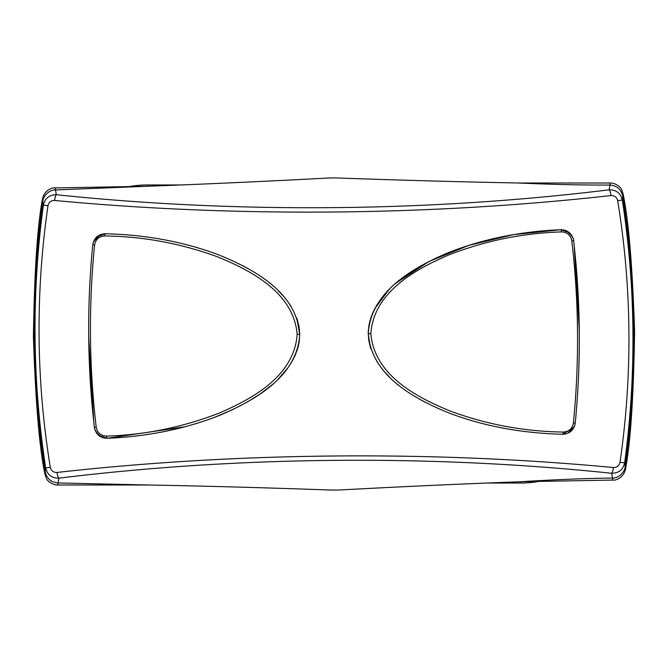 <?xml version="1.0" encoding="UTF-8"?>
<svg xmlns="http://www.w3.org/2000/svg" width="668" height="668" viewBox="0 0 668 668"><rect width="100%" height="100%" fill="white"/><g stroke="black" fill="none" stroke-linecap="round" stroke-linejoin="round"><path stroke-width="1" d="M617.683 200.659C631.895 287.758 632.663 374.965 620.004 462.298C619.169 465.813 616.965 467.558 613.408 467.533C432.146 450.457 237.925 452.178 56.997 472.46C53.44 472.543 51.211 470.84 50.317 467.341C36.105 380.242 35.337 293.035 47.996 205.702C48.831 202.187 51.035 200.442 54.592 200.467C235.854 217.543 430.075 215.822 611.003 195.54C614.56 195.457 616.789 197.16 617.683 200.659L622.317 200.024A29124.391 5123.476 -10.6 0 0 622.793 196.283C621.131 189.303 616.848 185.554 609.951 185.044C577.62 185.22 544.378 184.134 517.032 182.957C459.141 181.855 398.746 180.176 335.854 177.913L329.382 177.964C266.532 181.345 206.178 184.092 148.313 186.222L55.461 189.946C49.766 189.603 43.27 195.44 42.81 201.41L42.476 199.081C44.564 188.952 53.958 187.324 55.077 187.925L147.436 186.272M573.386 239.261L573.637 240.68L571.775 240.739C570.564 235.078 567.124 232.13 561.462 231.905A2.48 0.576 -92.3 0 0 560.803 229.7C519.428 231.504 481.511 239.336 447.051 253.197C407.655 270.139 370.732 293.845 368.235 333.699C371.433 373.487 408.774 396.541 448.428 412.774C483.139 426.034 521.199 433.198 562.606 434.267C569.67 433.874 573.887 430.134 575.248 423.061C581.177 362.215 580.634 301.418 573.637 240.68C572.142 233.633 567.867 229.976 560.803 229.7L565.17 230.318L569.295 232.606L560.803 229.7L513.567 234.635L468.861 245.34L429.04 261.447L396.483 282.748M93.244 242.501L92.752 244.939L94.605 244.956C88.552 305.727 89.094 366.498 96.225 427.261C97.436 432.922 100.876 435.87 106.538 436.095A2.48 0.576 87.7 0 0 107.197 438.3C148.572 436.496 186.489 428.664 220.949 414.803C260.353 397.861 297.268 374.147 299.765 334.301C296.567 294.513 259.217 271.45 219.572 255.226C184.861 241.966 146.801 234.802 105.394 233.733C98.33 234.126 94.113 237.866 92.752 244.939C86.823 305.785 87.366 366.582 94.363 427.32C95.858 434.367 100.133 438.024 107.197 438.3L102.83 437.682L98.705 435.394L107.197 438.3L184.618 426.86M566.163 230.685L572.017 235.846M577.77 287.716L579.29 331.311M574.33 426.685L568.059 433.148M565.212 434.058L564.794 434.125M93.629 420.723L89.871 373.88L88.71 336.154L90.28 381.027M101.736 437.273L96 432.188M279.708 377.554L286.205 370.072M290.555 363.91L293.277 359.217M294.905 355.935L295.598 354.366M93.67 241.315L100.041 234.81M611.003 195.54A6.212 1.453 83.2 0 0 609.124 189.829C429.641 211.898 236.213 213.61 56.362 194.722A6.212 1.453 95.8 0 0 54.592 200.467M517.9 182.999L610.293 183.007L609.951 185.044A31301.394 5098.502 -18.3 0 1 609.124 189.829C616.205 189.754 620.605 193.152 622.317 200.024C635.702 287.524 636.479 375.132 624.638 462.849C623.052 469.754 618.718 473.228 611.637 473.278A6.212 1.453 -84.2 0 0 613.408 467.533M47.996 205.702L43.362 205.151C31.521 292.868 32.298 380.476 45.683 467.976A29124.424 5123.535 169.4 0 0 45.207 471.717C31.229 381.737 30.436 291.632 42.81 201.41A29124.424 5123.535 9.6 0 0 43.362 205.151C44.948 198.246 49.282 194.772 56.362 194.722A31302.346 5098.735 17.3 0 1 55.461 189.946L55.077 187.925M150.066 485.001L57.707 484.993C52.204 485.21 46.635 480.217 46.434 478.422L44.906 474.063L45.207 471.717C46.869 478.697 51.152 482.446 58.049 482.956A31302.338 5098.735 -18.3 0 1 58.876 478.171C51.795 478.246 47.395 474.848 45.683 467.976L50.317 467.341M610.293 183.007C615.787 182.79 621.365 187.783 621.574 189.578L623.094 193.937C628.58 220.064 632.412 265.881 634.6 331.403C633.565 396.892 630.542 442.734 625.524 468.919C623.419 479.065 614.042 480.668 612.923 480.075L612.539 478.054A31301.403 5098.502 17.3 0 0 611.637 473.278C431.787 454.39 238.359 456.102 58.876 478.171A6.212 1.453 -96.8 0 1 56.997 472.46M623.094 193.937L622.793 196.283C636.771 286.263 637.564 376.368 625.19 466.59A29124.391 5123.476 -170.4 0 0 624.638 462.849L620.004 462.298M57.707 484.993L58.049 482.956L150.96 485.043C208.85 486.145 269.246 487.824 332.146 490.087L338.618 490.036C401.46 486.655 461.822 483.908 519.679 481.778C546.967 480.117 580.241 478.438 612.539 478.054C618.234 478.397 624.73 472.56 625.19 466.59L625.524 468.919M44.906 474.063C39.42 447.944 35.588 402.119 33.4 336.597C34.435 271.108 37.458 225.266 42.476 199.081M612.923 480.075L520.564 481.728M96.225 427.261L94.363 427.32L94.614 428.739M94.814 429.474L98.664 435.361L94.973 429.958L94.363 427.32M297.126 319.137L299.08 326.802L299.765 334.075L299.222 341.807L297.861 347.978M297.469 349.272L294.805 356.136L291.373 362.582M291.206 362.849L287.975 367.709L278.556 378.731M272.845 384.1L272.285 384.584M271.767 385.035L259.919 394.128L247.377 402.002L232.097 409.91L214.186 417.458M106.538 436.095C144.998 434.918 182.439 427.295 218.853 413.216C252.17 398.971 294.271 376.167 297.168 334.326C293.544 292.551 251.118 270.548 217.434 256.821C181.011 243.444 143.453 236.489 104.767 235.946C99.098 236.28 95.716 239.286 94.605 244.956M297.168 334.326L299.765 334.301L296.701 317.918M291.023 306.412L289.302 303.781M282.439 295.106L279.174 291.649M270.189 283.516L269.555 283.007M88.727 337.975L93.779 422.067M100.066 234.802L93.462 241.849M242.217 265.421L248.529 268.853M278.364 290.839L283.098 295.841M94.079 240.438L96.885 236.839M96.918 236.814L105.36 233.733A2.48 0.576 91.3 0 0 104.767 235.946M572.868 237.608L569.328 232.639L573.027 238.042L573.628 240.664M370.874 348.863L368.92 341.198L368.235 333.925L368.778 326.193L370.139 320.022M370.531 318.728L373.195 311.864L376.627 305.418M376.794 305.142L380.025 300.291L389.469 289.244M395.264 283.808L395.715 283.416M396.233 282.965L408.081 273.872L420.623 265.998L435.912 258.082L453.814 250.542M561.462 231.905C523.002 233.082 485.561 240.705 449.146 254.784C415.83 269.029 373.729 291.832 370.832 333.674C374.456 375.433 416.857 397.435 450.524 411.162C486.922 424.539 524.497 431.503 563.233 432.054A2.48 0.576 91.3 0 1 562.606 434.267L573.921 427.562M425.766 402.57L419.479 399.155M389.611 377.144L384.918 372.176M563.233 432.054C568.902 431.72 572.284 428.714 573.394 423.044C579.448 362.273 578.905 301.502 571.775 240.739M574.756 425.499L575.248 423.061L573.394 423.044M574.371 247.277L578.129 294.12L579.29 331.846M368.352 329.992L368.235 333.699L370.181 346.65M376.986 361.605L378.681 364.194M385.595 372.936L388.776 376.301M397.844 384.509L398.445 385.002M388.191 290.547L374.857 308.524M579.273 329.858L574.221 245.933M567.934 433.198L574.538 426.151M540.47 481.102A105.569 105.569 0 0 1 520.305 483.047A105.569 105.569 0 0 0 540.47 481.102A105.569 105.569 0 0 1 520.305 483.047L485.703 483.047M127.53 186.898A105.569 105.569 0 0 1 147.695 184.952A105.569 105.569 0 0 0 127.53 186.898A105.569 105.569 0 0 1 147.695 184.952L182.297 184.952M370.832 333.674L368.235 333.699M520.305 481.737L520.305 483.047M147.695 186.255L147.695 184.952"/></g></svg>

